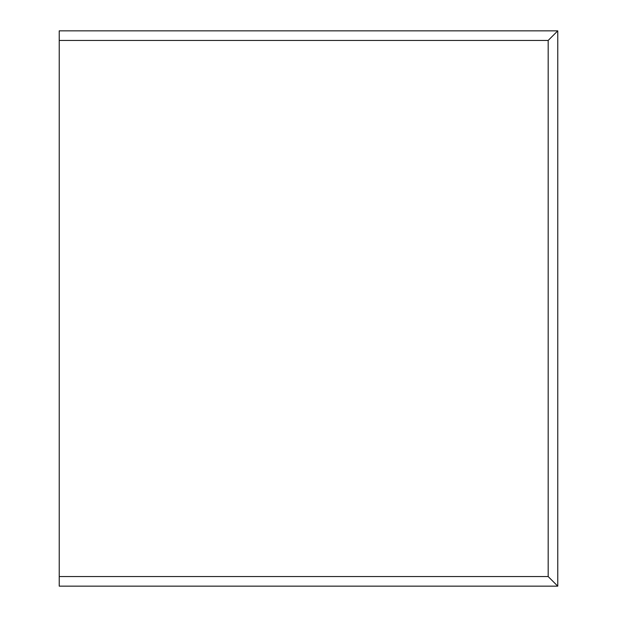<?xml version="1.0" encoding="UTF-8"?>
<svg xmlns="http://www.w3.org/2000/svg" width="617" height="617" viewBox="0 0 617 617"><rect width="100%" height="100%" fill="white"/><g stroke="black" fill="none" stroke-linecap="round" stroke-linejoin="round"><path stroke-width="0.93" d="M557.768 586.15L59.232 586.15L59.232 576.563L548.181 576.563L548.181 40.437L59.232 40.437L59.232 576.563L59.232 30.85L557.768 30.85L557.768 586.15L548.181 576.563L59.232 576.563L59.232 586.15L557.768 586.15L557.768 30.85L59.232 30.85L59.232 40.437L548.181 40.437L557.768 30.85L548.181 40.437L548.181 576.563L557.768 586.15"/></g></svg>
